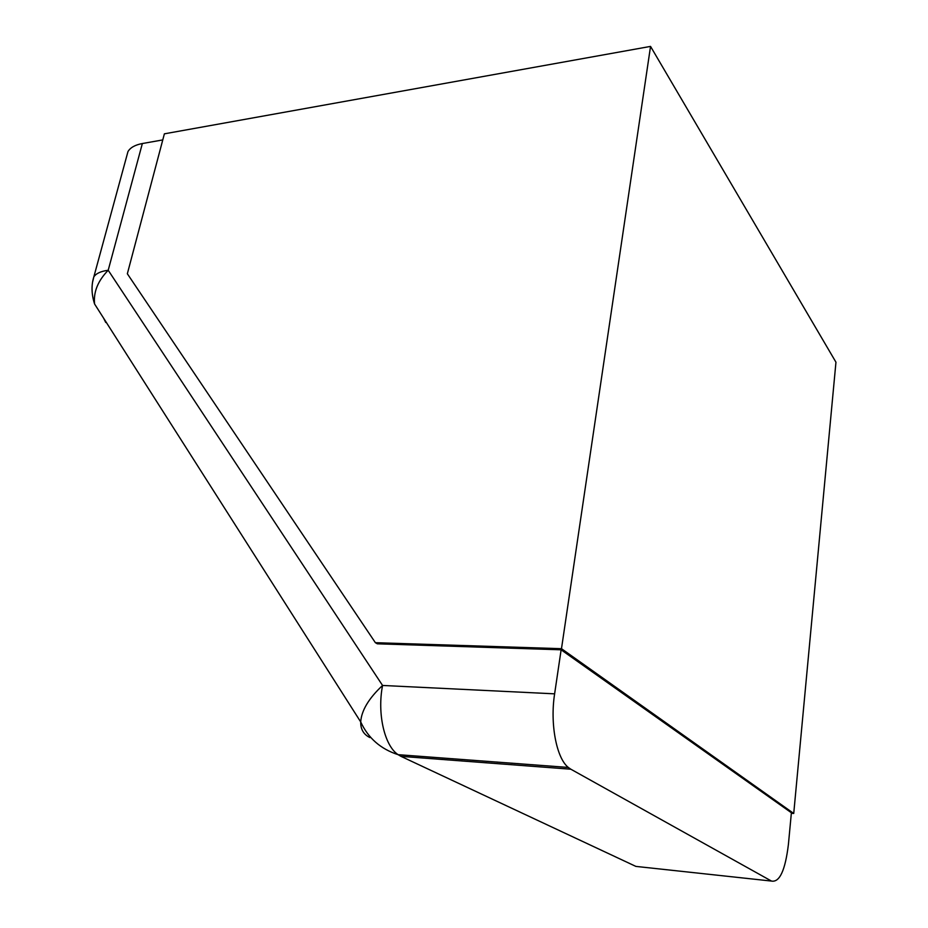 <?xml version="1.0" encoding="UTF-8"?>
<svg xmlns="http://www.w3.org/2000/svg" width="928" height="928" viewBox="0 0 928 928"><rect width="100%" height="100%" fill="white"/><g stroke="black" fill="none" stroke-linecap="round" stroke-linejoin="round"><path stroke-width="1.39" d="M793.73 813.462L835.954 362.21L650.54 46.4L561.486 648.695L793.73 813.462L791.34 813.264M561.486 648.695L375.376 642.686L127.345 273.76L164.384 133.829L650.54 46.4M375.376 642.686L377.313 643.812L561.127 649.809L791.387 812.766L788.406 844.434C785.25 870.383 779.613 882.598 771.481 881.066L635.889 866.404L401 756.366L570.848 769.208L771.481 881.066M561.127 649.809L554.619 693.842C549.898 723.852 556.475 758.188 568.319 767.444L570.848 769.208M126.614 156.565L127.971 151.566C130.361 147.564 135.152 144.884 142.355 143.538L162.771 139.919M554.619 693.842L382.568 685.456L108.205 270.257L142.355 143.538M369.889 737.551C363.637 734.512 360.574 729.292 360.702 721.914C361.502 710.477 368.787 698.32 382.568 685.456C377.046 713.528 384.47 745.776 398.1 754.673L401 756.366M92.684 281.706L93.832 276.869C96.094 273.435 100.885 271.231 108.205 270.257C97.869 280.871 93.334 292.123 94.586 304.001C91.466 294.234 91.211 285.198 93.832 276.869L127.971 151.566M103.623 318.2L105.746 322.48M94.586 304.001L360.702 721.914C368.196 738.131 380.666 749.047 398.1 754.673L568.319 767.444"/></g></svg>
